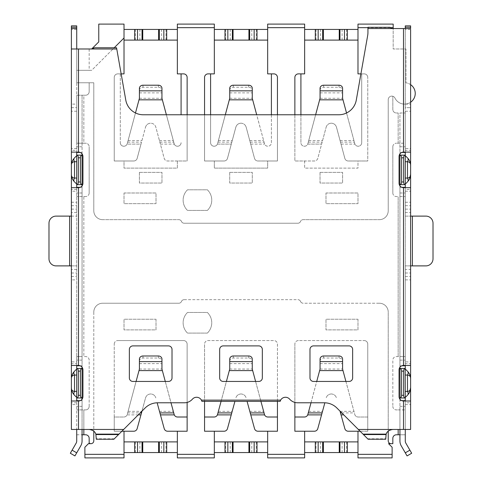 <?xml version="1.0" encoding="UTF-8"?>
<svg xmlns="http://www.w3.org/2000/svg" width="482" height="482" viewBox="0 0 482 482"><rect width="100%" height="100%" fill="white"/><g stroke="black" fill="none" stroke-linecap="round" stroke-linejoin="round"><path stroke-width="0.36" stroke-dasharray="2.41 1.81" d="M183.576 340.563L117.795 340.563L183.576 340.563A3.555 3.555 0 0 1 187.13 344.118A3.555 3.555 0 0 0 183.576 340.563M214.333 431.233L204.555 431.233L214.333 431.233L214.333 457.9L177.352 457.9L177.352 431.233L187.13 431.233L187.13 344.118L187.13 402.434M229.733 359.108L229.733 369.043L217.412 414.875A3.555 3.555 0 0 1 214.153 417.008L204.555 417.008L204.555 431.233L204.555 344.118L204.555 401.361M277.445 401.361L277.445 344.118A3.555 3.555 0 0 0 273.89 340.563L208.11 340.563A3.555 3.555 0 0 0 204.555 344.118A3.555 3.555 0 0 1 208.11 340.563L273.89 340.563A3.555 3.555 0 0 1 277.445 344.118L277.445 431.233L267.667 431.233L267.667 457.9L304.648 457.9L304.648 431.233L294.87 431.233L294.87 344.118L294.87 402.416M298.424 340.563A3.555 3.555 0 0 0 294.87 344.118A3.555 3.555 0 0 1 298.424 340.563L364.205 340.563L298.424 340.563M360.114 431.233L367.76 431.233L367.76 417.008L358.162 417.008A3.555 3.555 0 0 1 354.903 414.875A3.555 3.555 0 0 0 358.162 417.008L367.76 417.008L367.76 431.233L367.76 344.118A3.555 3.555 0 0 0 364.205 340.563A3.555 3.555 0 0 1 367.76 344.118L367.76 431.233L357.981 431.233L357.981 457.9L392.119 457.9L392.119 447.236L388.564 443.675L392.83 443.675L392.83 438.343A3.555 3.555 0 0 1 396.385 434.788L405.278 434.788L405.278 441.012A4.266 4.266 0 0 0 405.844 443.145L409.899 450.164L405.284 452.833L407.061 455.912L411.676 453.243L409.899 450.164M388.227 440.831A2.844 2.844 0 0 0 391.071 443.675A2.844 2.844 0 0 1 388.227 440.831L388.227 312.113A8.887 8.887 0 0 0 379.34 303.226L303.178 303.226A2.844 2.844 0 0 1 300.539 301.449A2.844 2.844 0 0 0 303.178 303.226L379.34 303.226A8.887 8.887 0 0 1 388.227 312.113A8.887 8.887 0 0 0 379.34 303.226A8.887 8.887 0 0 1 388.227 312.113L388.227 431.143M297.9 299.671A2.844 2.844 0 0 1 300.539 301.449A2.844 2.844 0 0 0 297.9 299.671L184.118 299.671A2.844 2.844 0 0 0 181.479 301.449A2.844 2.844 0 0 1 178.846 303.226A2.844 2.844 0 0 0 181.479 301.449A2.844 2.844 0 0 1 178.846 303.226A2.844 2.844 0 0 0 181.479 301.449A2.844 2.844 0 0 1 184.118 299.671A2.844 2.844 0 0 0 181.479 301.449A2.844 2.844 0 0 1 184.118 299.671L297.9 299.671A2.844 2.844 0 0 1 300.539 301.449A2.844 2.844 0 0 0 303.178 303.226A2.844 2.844 0 0 1 300.539 301.449A2.844 2.844 0 0 0 297.9 299.671M90.947 443.675A2.844 2.844 0 0 0 93.791 440.831L93.791 312.113A8.887 8.887 0 0 1 102.684 303.226A8.887 8.887 0 0 0 93.791 312.113A8.887 8.887 0 0 1 102.684 303.226L178.846 303.226L102.684 303.226A8.887 8.887 0 0 0 93.791 312.113L93.791 440.831A2.844 2.844 0 0 1 90.947 443.675L88.435 443.675L84.88 447.236L84.904 457.9L124.019 457.9L124.019 431.233L114.24 431.233L121.886 431.233M124.019 431.233L114.24 431.233L114.24 417.008L123.838 417.008A3.555 3.555 0 0 0 127.097 414.875A3.555 3.555 0 0 1 123.838 417.008L114.24 417.008L114.24 431.233L114.24 344.118L114.24 431.233L133.731 431.233A3.555 3.555 0 0 0 137.165 428.594L145.534 397.909C146.371 395.445 148.088 394.131 150.685 393.957C153.282 394.131 154.999 395.445 155.837 397.909C154.999 395.445 153.282 394.131 150.685 393.957C148.088 394.131 146.371 395.445 145.534 397.909L141.991 411.122M114.24 344.118A3.555 3.555 0 0 1 117.795 340.563A3.555 3.555 0 0 0 114.24 344.118M207.368 333.092L187.516 333.092A14.309 14.309 0 0 1 187.516 312.469L207.368 312.469A14.309 14.309 0 0 1 207.368 333.092L187.516 333.092A14.309 14.309 0 0 1 187.516 312.469L207.368 312.469A14.309 14.309 0 0 1 207.368 333.092M357.981 319.229L357.981 329.893L325.983 329.893L325.983 319.229L357.981 319.229L357.981 329.893L325.983 329.893L325.983 319.229L357.981 319.229M156.017 319.229L156.017 329.893L124.019 329.893L124.019 319.229L156.017 319.229L156.017 329.893L124.019 329.893L124.019 319.229L156.017 319.229M388.227 99.684A3.555 3.555 0 0 1 392.83 96.28L392.83 109.438A3.555 3.555 0 0 0 396.385 112.993L398.162 112.993L396.385 112.993A3.555 3.555 0 0 1 392.83 109.438L392.83 96.28A3.555 3.555 0 0 0 388.227 99.684A3.555 3.555 0 0 1 391.788 96.123A3.555 3.555 0 0 0 388.227 99.684L388.227 210.779A8.887 8.887 0 0 1 379.34 219.665L303.178 219.665A2.844 2.844 0 0 0 300.539 221.443A2.844 2.844 0 0 1 297.9 223.22L184.118 223.22A2.844 2.844 0 0 1 181.479 221.443A2.844 2.844 0 0 0 178.846 219.665L102.684 219.665A8.887 8.887 0 0 1 93.791 210.779L93.791 82.771L89.17 82.771L89.17 91.658A3.555 3.555 0 0 1 85.615 95.213L83.838 95.213L85.615 95.213A3.555 3.555 0 0 0 89.17 91.658L89.17 82.771L93.791 82.771L93.791 210.779A8.887 8.887 0 0 0 102.684 219.665A8.887 8.887 0 0 1 93.791 210.779A8.887 8.887 0 0 0 102.684 219.665L178.846 219.665A2.844 2.844 0 0 1 181.479 221.443A2.844 2.844 0 0 0 184.118 223.22A2.844 2.844 0 0 1 181.479 221.443A2.844 2.844 0 0 0 178.846 219.665A2.844 2.844 0 0 1 181.479 221.443A2.844 2.844 0 0 0 184.118 223.22L297.9 223.22A2.844 2.844 0 0 0 300.539 221.443A2.844 2.844 0 0 1 297.9 223.22A2.844 2.844 0 0 0 300.539 221.443A2.844 2.844 0 0 1 303.178 219.665L379.34 219.665L303.178 219.665A2.844 2.844 0 0 0 300.539 221.443A2.844 2.844 0 0 1 303.178 219.665L379.34 219.665A8.887 8.887 0 0 0 388.227 210.779A8.887 8.887 0 0 1 379.34 219.665A8.887 8.887 0 0 0 388.227 210.779L388.227 99.684M399.94 143.214L399.94 112.993L405.278 112.993L405.278 143.214L396.385 143.214L399.94 143.214L399.94 356.56L405.278 356.56L396.385 356.56A3.555 3.555 0 0 0 392.83 360.114L392.83 406.344L392.83 360.114A3.555 3.555 0 0 1 396.385 356.56L405.278 356.56L405.278 434.788L399.94 434.788L405.278 434.788M82.061 143.214L82.061 356.56L76.722 356.56L76.722 143.214L85.615 143.214A3.555 3.555 0 0 1 89.17 146.775A3.555 3.555 0 0 0 85.615 143.214L83.838 143.214L83.838 95.213L76.722 95.213L82.061 95.213L82.061 143.214L76.722 143.214L76.722 95.213L83.838 95.213L83.838 143.214L76.722 143.214M93.791 440.831A2.844 2.844 0 0 1 89.17 443.054L89.17 438.343A3.555 3.555 0 0 0 85.615 434.788L83.838 434.788L83.838 409.899L85.615 409.899A3.555 3.555 0 0 0 89.17 406.344A3.555 3.555 0 0 1 85.615 409.899L82.061 409.899L82.061 356.56L76.722 356.56L76.722 441.012A4.266 4.266 0 0 1 76.156 443.145L70.324 453.243M89.17 406.344L89.17 360.114A3.555 3.555 0 0 0 85.615 356.56L83.838 356.56L83.838 196.554L76.722 196.554L85.615 196.554L83.838 196.554L83.838 356.56L85.615 356.56A3.555 3.555 0 0 1 89.17 360.114L89.17 406.344M89.17 192.999A3.555 3.555 0 0 1 85.615 196.554A3.555 3.555 0 0 0 89.17 192.999L89.17 146.775L89.17 192.999M392.83 146.775A3.555 3.555 0 0 1 396.385 143.214A3.555 3.555 0 0 0 392.83 146.775L392.83 192.999L392.83 146.775M392.83 192.999A3.555 3.555 0 0 0 396.385 196.554L398.162 196.554L396.385 196.554A3.555 3.555 0 0 1 392.83 192.999M392.83 406.344A3.555 3.555 0 0 0 396.385 409.899L398.162 409.899L396.385 409.899A3.555 3.555 0 0 1 392.83 406.344M76.722 375.05L76.722 397.451L76.722 375.05M76.722 161.705L76.722 184.106L76.722 161.705M76.722 363.675L76.722 361.898L71.39 361.898L71.39 363.675L76.722 363.675L76.722 365.452L76.722 187.667L76.722 191.221L76.722 187.667L78.506 187.667A4.446 4.446 0 0 0 82.946 183.22L82.946 156.554A4.446 4.446 0 0 0 78.506 152.107L76.722 152.107L76.722 95.213M78.506 401.006L78.506 429.456L76.722 429.456L76.722 401.006L71.39 401.006L76.722 401.006L76.722 404.567L76.722 401.006L78.506 401.006A4.446 4.446 0 0 0 82.946 396.566L82.946 369.893A4.446 4.446 0 0 0 78.506 365.452L76.722 365.452L76.722 48.989L78.506 48.989L78.506 152.107M82.061 429.456L82.061 399.229M83.838 429.456L83.838 409.899L76.722 409.899L82.061 409.899L82.061 441.012A9.598 9.598 0 0 1 80.771 445.808L76.716 452.833L72.101 450.164M82.061 153.885L82.061 95.213M82.061 367.23L82.061 185.883M399.94 112.993L405.278 112.993L399.94 112.993L399.94 152.463L401.753 152.463M405.278 375.05L405.278 397.451L405.278 375.05M405.278 161.705L405.278 184.106L405.278 161.705M405.278 112.993L405.278 429.456L403.494 429.456L403.494 401.006A4.446 4.446 0 0 1 399.054 396.566L399.054 369.893A4.446 4.446 0 0 1 403.494 365.452L403.494 187.667A4.446 4.446 0 0 1 399.054 183.22L399.054 156.554A4.446 4.446 0 0 1 403.494 152.107L403.494 28.546L392.294 28.546L390.04 27.299L367.941 27.299L367.941 32.457A17.78 17.78 0 0 1 367.67 35.541L356.288 100.081A17.78 17.78 0 0 1 338.78 114.77L143.287 114.77A17.78 17.78 0 0 1 125.778 100.081L116.548 47.748L94.448 47.748L92.195 48.989L78.506 48.989M405.278 143.214L405.278 356.56M399.94 367.23L399.94 365.808L401.753 365.808M399.94 185.883L399.94 365.808M399.94 153.885L399.94 152.463M399.94 356.56L399.94 409.899L398.162 409.899L405.278 409.899M405.284 452.833L401.229 445.808A9.598 9.598 0 0 1 399.94 441.012L399.94 409.899M399.94 399.229L399.94 429.456M399.94 196.554L405.278 196.554M82.061 356.56L76.722 356.56M82.061 196.554L76.722 196.554M76.722 434.788L83.838 434.788M82.061 409.899L76.722 409.899M81.958 155.132L76.825 155.132M82.061 368.471L76.722 368.471M81.958 397.987L76.825 397.987M400.042 184.642L405.175 184.642M400.042 397.987L405.175 397.987M74.939 455.912L76.716 452.833M76.722 184.106L74.517 181.901A10.664 10.664 0 0 1 71.39 174.357L71.39 165.416A10.664 10.664 0 0 1 74.517 157.873L76.722 155.662M76.722 397.451L74.517 395.246A10.664 10.664 0 0 1 71.39 387.703L71.39 378.762A10.664 10.664 0 0 1 74.517 371.218L76.722 369.007M405.278 155.662L407.483 157.873A10.664 10.664 0 0 1 410.61 165.416L410.61 174.357A10.664 10.664 0 0 1 407.483 181.901L405.278 184.106M405.278 369.007L407.483 371.218A10.664 10.664 0 0 1 410.61 378.762L410.61 387.703A10.664 10.664 0 0 1 407.483 395.246L405.278 397.451M385.721 439.235L385.721 436.565C385.895 432.559 388.263 430.191 392.83 429.456L403.494 429.456M280.645 400.12L201.422 400.12L201.922 401.361L280.144 401.361L280.645 400.12A5.519 5.519 0 0 1 289.634 399.15A10.664 10.664 0 0 0 297.653 402.783L324.308 402.783A17.78 17.78 0 0 1 336.876 407.995L368.115 439.235M96.28 439.235L96.28 436.565C96.117 432.571 93.743 430.197 89.17 429.456L123.663 429.456L113.885 439.235M78.506 429.456L89.17 429.456M403.494 401.006L410.61 401.006L405.278 401.006L405.278 429.456L410.61 429.456L405.278 429.456L405.278 269.444L410.61 269.444L410.61 429.456M410.61 150.33L410.61 148.552L405.278 148.552L405.278 150.33L410.61 150.33M410.61 165.416L410.61 174.357M405.278 191.221L410.61 191.221L410.61 189.444L405.278 189.444M410.61 363.675L410.61 361.898L405.278 361.898L405.278 363.675L410.61 363.675M410.61 378.762L410.61 387.703M405.278 404.567L410.61 404.567L410.61 402.783L405.278 402.783M405.278 111.215L405.278 212.556L410.61 212.556L410.61 111.215L405.278 111.215L405.278 107.661L410.61 107.661L405.278 107.661L405.278 25.877L410.61 25.877L410.61 28.546L405.278 28.546L405.278 150.33M405.278 104.106L410.61 104.106L410.61 29.432L405.278 29.432M405.278 212.556L405.278 216.111L410.61 216.111M410.61 265.889L405.278 265.889L405.278 216.111L425.901 216.111A7.11 7.11 0 0 1 433.011 223.22L433.011 258.78A7.11 7.11 0 0 1 425.901 265.889L405.278 265.889L405.278 269.444M403.494 187.667L405.278 187.667L405.278 361.898M403.494 365.452L405.278 365.452L405.278 363.675M403.494 152.107L405.278 152.107L405.278 148.552M76.722 148.552L71.39 148.552L71.39 150.33L76.722 150.33L76.722 152.107L76.722 150.33M76.722 29.432L71.39 29.432L71.39 25.877L76.722 25.877L76.722 361.898M71.39 29.432L71.39 104.106L76.722 104.106M76.722 212.556L71.39 212.556L71.39 111.215L76.722 111.215M76.722 269.444L71.39 269.444L71.39 279.885L76.722 279.885M71.39 429.456L76.722 429.456L71.39 429.456L71.39 279.885M76.722 402.783L71.39 402.783L71.39 404.567L76.722 404.567M76.722 189.444L71.39 189.444L71.39 191.221L76.722 191.221M123.663 429.456L145.124 407.995A17.78 17.78 0 0 1 157.692 402.783L184.413 402.783A10.664 10.664 0 0 0 192.432 399.15A5.519 5.519 0 0 1 201.422 400.12M132.905 381.449L168.465 381.449A3.555 3.555 0 0 0 172.02 377.894L172.02 349.45A3.555 3.555 0 0 0 168.465 345.895L132.905 345.895A3.555 3.555 0 0 0 129.351 349.45L129.351 377.894A3.555 3.555 0 0 0 132.905 381.449M223.22 381.449L258.78 381.449A3.555 3.555 0 0 0 262.335 377.894L262.335 349.45A3.555 3.555 0 0 0 258.78 345.895L223.22 345.895A3.555 3.555 0 0 0 219.665 349.45L219.665 377.894A3.555 3.555 0 0 0 223.22 381.449M313.535 381.449L349.095 381.449A3.555 3.555 0 0 0 352.649 377.894L352.649 349.45A3.555 3.555 0 0 0 349.095 345.895L313.535 345.895A3.555 3.555 0 0 0 309.98 349.45L309.98 377.894A3.555 3.555 0 0 0 313.535 381.449M367.941 28.546L392.294 28.546M92.195 48.989L116.771 48.989M405.278 187.667L410.61 187.667L405.278 187.667M405.278 365.452L410.61 365.452L405.278 365.452M403.494 28.546L405.278 28.546M405.278 152.107L410.61 152.107L405.278 152.107M71.39 365.452L76.722 365.452L71.39 365.452M71.39 187.667L76.722 187.667L71.39 187.667M71.39 152.107L76.722 152.107L71.39 152.107M121.157 73.879L117.795 73.879L124.019 73.879L124.019 24.1L98.768 24.1L98.768 41.88L91.658 48.989L71.39 48.989M71.39 107.661L76.722 107.661L71.39 107.661M71.39 216.111L76.722 216.111L69.613 216.111L69.613 265.889L76.722 265.889L71.39 265.889M69.613 265.889L56.099 265.889A7.11 7.11 0 0 1 48.989 258.78L48.989 223.22A7.11 7.11 0 0 1 56.099 216.111L69.613 216.111M124.019 452.568L124.019 441.898L124.019 452.568L177.352 452.568L177.352 441.898L177.352 452.568M124.019 441.898L177.352 441.898M214.333 452.568L214.333 441.898L214.333 452.568L267.667 452.568L267.667 441.898L267.667 452.568M214.333 441.898L267.667 441.898M304.648 452.568L304.648 441.898L304.648 452.568L357.981 452.568L357.981 441.898L357.981 452.568M304.648 441.898L357.981 441.898M410.61 84.645A10.664 10.664 0 0 0 405.989 82.868A10.664 10.664 0 0 1 413.213 99.678A10.664 10.664 0 0 1 394.981 98.117A3.555 3.555 0 0 0 391.788 96.123A3.555 3.555 0 0 1 394.981 98.117A10.664 10.664 0 0 0 410.61 102.226M76.722 48.989L76.722 82.771L76.722 48.989L89.17 48.989L89.17 70.324L76.722 70.324L91.658 70.324L124.019 37.97M76.722 82.771L93.791 82.771L76.722 82.771M360.91 73.879L364.205 73.879L357.981 73.879L357.981 24.1L393.185 24.1L393.185 48.989L405.989 48.989L405.989 82.868L405.989 48.989L393.185 48.989L393.185 28.546M390.312 27.655L367.941 27.655M300.913 114.77L300.913 142.684A3.555 3.555 0 0 0 307.727 144.106L321.621 144.106L326.163 127.14L317.801 158.361A3.555 3.555 0 0 1 314.366 160.994L294.87 160.994L304.648 160.994L304.648 168.11L357.981 168.11L357.981 160.994L367.76 160.994L348.269 160.994A3.555 3.555 0 0 1 344.835 158.361L336.466 127.14C335.629 124.675 333.912 123.362 331.315 123.187C333.912 123.362 335.629 124.675 336.466 127.14L344.835 158.361A3.555 3.555 0 0 0 348.269 160.994L367.76 160.994L367.76 77.433A3.555 3.555 0 0 0 364.205 73.879L361.717 73.879L361.717 142.684L361.717 73.879L364.205 73.879A3.555 3.555 0 0 1 367.76 77.433A3.555 3.555 0 0 0 364.205 73.879A3.555 3.555 0 0 1 367.76 77.433L367.76 160.994L357.981 160.994L357.981 168.11L304.648 168.11L304.648 160.994L294.87 160.994L294.87 114.77M277.445 114.77L277.445 160.994L267.667 160.994L267.667 168.11L214.333 168.11L214.333 160.994L204.555 160.994L204.555 114.77M181.087 114.77L181.087 73.879L183.576 73.879A3.555 3.555 0 0 1 187.13 77.433A3.555 3.555 0 0 0 183.576 73.879A3.555 3.555 0 0 1 187.13 77.433L187.13 160.994L187.13 77.433L187.13 160.994L167.634 160.994A3.555 3.555 0 0 1 164.199 158.361L155.837 127.14C154.999 124.675 153.282 123.362 150.685 123.187C153.282 123.362 154.999 124.675 155.837 127.14L164.199 158.361A3.555 3.555 0 0 0 167.634 160.994L187.13 160.994L177.352 160.994L177.352 168.11L124.019 168.11L124.019 160.994L114.24 160.994L133.731 160.994A3.555 3.555 0 0 0 137.165 158.361L140.985 144.106L127.097 144.106L127.272 143.606L127.097 144.106A3.555 3.555 0 0 1 120.283 142.684A3.555 3.555 0 0 0 127.097 144.106L140.985 144.106L145.534 127.14L137.165 158.361A3.555 3.555 0 0 1 133.731 160.994L114.24 160.994L114.24 77.433A3.555 3.555 0 0 1 117.795 73.879A3.555 3.555 0 0 0 114.24 77.433A3.555 3.555 0 0 1 117.795 73.879L120.283 73.879L120.283 142.684L120.283 73.879L117.795 73.879A3.555 3.555 0 0 0 114.24 77.433L114.24 160.994L124.019 160.994L124.019 168.11L177.352 168.11L177.352 160.994L187.13 160.994L187.13 114.77M91.658 48.989L89.17 48.989M294.87 77.433L294.87 160.994L294.87 77.433A3.555 3.555 0 0 1 298.424 73.879L300.913 73.879L300.913 142.684A3.555 3.555 0 0 0 307.727 144.106L321.621 144.106L317.801 158.361A3.555 3.555 0 0 1 314.366 160.994L294.87 160.994L294.87 77.433A3.555 3.555 0 0 1 298.424 73.879L304.648 73.879L304.648 24.1L267.667 24.1L267.667 73.879L273.89 73.879A3.555 3.555 0 0 1 277.445 77.433L277.445 160.994L267.667 160.994L267.667 168.11L214.333 168.11L214.333 160.994L204.555 160.994L204.555 77.433A3.555 3.555 0 0 1 208.11 73.879L214.333 73.879L214.333 24.1L177.352 24.1L177.352 73.879L181.087 73.879M124.019 192.999L156.017 192.999L156.017 203.663L124.019 203.663L124.019 192.999L156.017 192.999L156.017 203.663L124.019 203.663L124.019 192.999M325.983 192.999L357.981 192.999L357.981 203.663L325.983 203.663L325.983 192.999L357.981 192.999L357.981 203.663L325.983 203.663L325.983 192.999M139.394 172.375L161.976 172.375L161.976 183.04L139.394 183.04L139.394 172.375L161.976 172.375L161.976 183.04L139.394 183.04L139.394 172.375M229.709 172.375L252.291 172.375L252.291 183.04L229.709 183.04L229.709 172.375L252.291 172.375L252.291 183.04L229.709 183.04L229.709 172.375M207.368 210.423L187.516 210.423A14.309 14.309 0 0 1 187.516 189.8L207.368 189.8A14.309 14.309 0 0 1 207.368 210.423L187.516 210.423A14.309 14.309 0 0 1 187.516 189.8L207.368 189.8A14.309 14.309 0 0 1 207.368 210.423M320.024 172.375L342.606 172.375L342.606 183.04L320.024 183.04L320.024 172.375L342.606 172.375L342.606 183.04L320.024 183.04L320.024 172.375M89.17 70.324L91.658 70.324L114.24 47.748M124.019 29.432L124.019 40.102L124.019 29.432L177.352 29.432L177.352 40.102L177.352 29.432M124.019 40.102L177.352 40.102M214.333 29.432L214.333 40.102L214.333 29.432L267.667 29.432L267.667 40.102L267.667 29.432M214.333 40.102L267.667 40.102M304.648 29.432L304.648 40.102L304.648 29.432L357.981 29.432L357.981 40.102L357.981 29.432M304.648 40.102L357.981 40.102M331.315 393.957C333.912 394.131 335.629 395.445 336.466 397.909C335.629 395.445 333.912 394.131 331.315 393.957C328.718 394.131 327.001 395.445 326.163 397.909C327.001 395.445 328.718 394.131 331.315 393.957M320.054 359.108L320.054 369.043L307.727 414.875A3.555 3.555 0 0 1 304.467 417.008L294.87 417.008L294.87 431.233L314.366 431.233A3.555 3.555 0 0 0 317.801 428.594L324.856 402.795M340.009 411.122L344.835 428.594A3.555 3.555 0 0 0 348.269 431.233L357.981 431.233M294.87 431.233L304.648 431.233M345.907 381.449L354.903 414.875L342.582 369.043L342.582 359.108M320.054 361.139A3.555 3.127 180 0 1 323.609 358.018L339.027 358.018A3.555 3.127 180 0 1 342.582 361.139M311.011 402.783L316.728 381.449M346.528 112.999L354.903 144.106A3.555 3.555 0 0 0 361.717 142.684A3.555 3.555 0 0 1 354.903 144.106L342.582 98.274L342.582 88.339M300.913 73.879L298.424 73.879M307.727 144.106L307.902 143.606L307.727 144.106M320.054 88.339L320.054 98.274L307.902 143.606L315.632 114.77M320.054 90.375A3.555 3.127 180 0 1 323.609 87.248L339.027 87.248A3.555 3.127 180 0 1 342.582 90.375M326.163 127.14C327.001 124.675 328.718 123.362 331.315 123.187C328.718 123.362 327.001 124.675 326.163 127.14M241 123.187C243.597 123.362 245.314 124.675 246.151 127.14C245.314 124.675 243.597 123.362 241 123.187C238.403 123.362 236.686 124.675 235.849 127.14L227.486 158.361A3.555 3.555 0 0 1 224.046 160.994L204.555 160.994L204.555 77.433A3.555 3.555 0 0 1 208.11 73.879L210.598 73.879L208.11 73.879A3.555 3.555 0 0 0 204.555 77.433L204.555 160.994L224.046 160.994A3.555 3.555 0 0 0 227.486 158.361L235.849 127.14C236.686 124.675 238.403 123.362 241 123.187M210.598 73.879L210.598 142.684A3.555 3.555 0 0 0 217.412 144.106L217.587 143.606L217.412 144.106L231.3 144.106L217.412 144.106A3.555 3.555 0 0 1 210.598 142.684L210.598 114.77M271.402 73.879L273.89 73.879A3.555 3.555 0 0 1 277.445 77.433L277.445 160.994L257.954 160.994A3.555 3.555 0 0 1 254.514 158.361L246.151 127.14L254.514 158.361A3.555 3.555 0 0 0 257.954 160.994L277.445 160.994L277.445 77.433A3.555 3.555 0 0 0 273.89 73.879L271.402 73.879L271.402 142.684A3.555 3.555 0 0 1 264.588 144.106L252.267 98.274L252.267 88.339M271.402 114.77L271.402 142.684A3.555 3.555 0 0 1 264.588 144.106L256.683 114.77M229.733 88.339L229.733 98.274L217.587 143.606L225.317 114.77M229.733 90.375A3.555 3.127 180 0 1 233.294 87.248L248.706 87.248A3.555 3.127 180 0 1 252.267 90.375M166.368 114.77L174.273 144.106A3.555 3.555 0 0 0 181.087 142.684A3.555 3.555 0 0 1 174.273 144.106L161.946 98.274L161.946 88.339M139.419 88.339L139.419 98.274L127.272 143.606L135.484 112.969M139.419 90.375A3.555 3.127 180 0 1 142.973 87.248L158.391 87.248A3.555 3.127 180 0 1 161.946 90.375M145.534 127.14C146.371 124.675 148.088 123.362 150.685 123.187C148.088 123.362 146.371 124.675 145.534 127.14M241 393.957C243.597 394.131 245.314 395.445 246.151 397.909C245.314 395.445 243.597 394.131 241 393.957C238.403 394.131 236.686 395.445 235.849 397.909C236.686 395.445 238.403 394.131 241 393.957M204.555 431.233L224.046 431.233A3.555 3.555 0 0 0 227.486 428.594L234.921 401.361M247.079 401.361L254.514 428.594A3.555 3.555 0 0 0 257.954 431.233L267.667 431.233M277.445 431.233L277.445 417.008L267.847 417.008A3.555 3.555 0 0 1 264.588 414.875L252.267 369.043L252.267 359.108M229.733 361.139A3.555 3.127 180 0 1 233.294 358.018L248.706 358.018A3.555 3.127 180 0 1 252.267 361.139M255.593 381.449L260.925 401.361M221.075 401.361L226.407 381.449M157.144 402.795L164.199 428.594A3.555 3.555 0 0 0 167.634 431.233L177.352 431.233M187.13 431.233L187.13 417.008L177.533 417.008A3.555 3.555 0 0 1 174.273 414.875L161.946 369.043L161.946 359.108M138.238 414.875L127.097 414.875L127.272 414.375L127.097 414.875L140.985 414.875M139.419 359.108L139.419 369.043L127.272 414.375L136.093 381.449M139.419 361.139A3.555 3.127 180 0 1 142.973 358.018L158.391 358.018A3.555 3.127 180 0 1 161.946 361.139M165.272 381.449L170.99 402.783M398.162 143.214L398.162 112.993L398.162 143.214M398.162 356.56L398.162 196.554L398.162 356.56M398.162 434.788L398.162 429.456M82.061 152.463L80.247 152.463M399.94 187.311L401.753 187.311M82.061 187.311L80.247 187.311M82.061 365.808L80.247 365.808M82.061 400.65L80.247 400.65M399.94 400.65L401.753 400.65M82.061 192.999L76.722 192.999M82.061 146.775L76.722 146.775M82.061 406.344L76.722 406.344M82.061 360.114L76.722 360.114M399.94 146.775L405.278 146.775M399.94 192.999L405.278 192.999M399.94 360.114L405.278 360.114M399.94 406.344L405.278 406.344M367.67 438.789L385.721 438.789M358.337 429.456L392.83 429.456M114.33 438.789L96.28 438.789M78.506 187.667L78.506 365.452M405.278 279.885L410.61 279.885M405.278 202.241L410.61 202.241M71.39 202.241L76.722 202.241M71.39 276.445L76.722 276.445M71.39 209.128L76.722 209.128M71.39 272.999L76.722 272.999M71.39 205.687L76.722 205.687M71.39 401.006L76.722 401.006M405.278 209.128L410.61 209.128M405.278 205.687L410.61 205.687M405.278 276.445L410.61 276.445M405.278 272.999L410.61 272.999M405.278 401.006L410.61 401.006M412.387 216.111L412.387 265.889M166.688 441.898L166.688 452.568M165.977 441.898L165.977 452.568M161.464 441.898L161.464 452.568M158.62 441.898L158.62 452.568M142.75 441.898L142.75 452.568M139.9 441.898L139.9 452.568M135.394 441.898L135.394 452.568M134.683 441.898L134.683 452.568M257.002 441.898L257.002 452.568M256.291 441.898L256.291 452.568M251.779 441.898L251.779 452.568M248.935 441.898L248.935 452.568M233.065 441.898L233.065 452.568M230.221 441.898L230.221 452.568M225.709 441.898L225.709 452.568M224.998 441.898L224.998 452.568M347.317 441.898L347.317 452.568M346.606 441.898L346.606 452.568M342.099 441.898L342.099 452.568M339.25 441.898L339.25 452.568M323.38 441.898L323.38 452.568M320.536 441.898L320.536 452.568M316.023 441.898L316.023 452.568M315.312 441.898L315.312 452.568M166.688 40.102L166.688 29.432M165.977 40.102L165.977 29.432M161.464 40.102L161.464 29.432M158.62 40.102L158.62 29.432M142.75 40.102L142.75 29.432M139.9 40.102L139.9 29.432M135.394 40.102L135.394 29.432M134.683 40.102L134.683 29.432M257.002 40.102L257.002 29.432M256.291 40.102L256.291 29.432M251.779 40.102L251.779 29.432M248.935 40.102L248.935 29.432M233.065 40.102L233.065 29.432M230.221 40.102L230.221 29.432M225.709 40.102L225.709 29.432M224.998 40.102L224.998 29.432M347.317 40.102L347.317 29.432M346.606 40.102L346.606 29.432M342.099 40.102L342.099 29.432M339.25 40.102L339.25 29.432M323.38 40.102L323.38 29.432M320.536 40.102L320.536 29.432M316.023 40.102L316.023 29.432M315.312 40.102L315.312 29.432M307.727 414.875L321.621 414.875M341.015 414.875L343.762 414.875M308.715 411.339L322.566 411.339M340.063 411.339L353.915 411.339M341.792 412.905L354.336 412.905M320.054 363.639L342.582 363.639M320.054 369.043L342.582 369.043M323.609 358.018L323.609 355.981M339.027 355.981L339.027 358.018M341.015 144.106L354.903 144.106L341.015 144.106M308.715 140.569L322.566 140.569M340.063 140.569L353.915 140.569M308.299 142.136L322.145 142.136M340.485 142.136L354.336 142.136M320.054 92.869L342.582 92.869M320.054 98.274L342.582 98.274M323.609 87.248L323.609 85.212M339.027 85.212L339.027 87.248M250.7 144.106L264.588 144.106L250.7 144.106M218.4 140.569L232.252 140.569M249.748 140.569L263.6 140.569M217.985 142.136L231.83 142.136M250.17 142.136L264.016 142.136M229.733 92.869L252.267 92.869M229.733 98.274L252.267 98.274M233.294 87.248L233.294 85.212M248.706 85.212L248.706 87.248M160.379 144.106L174.273 144.106L160.379 144.106M128.085 140.569L141.937 140.569M159.434 140.569L173.285 140.569M127.664 142.136L141.515 142.136M159.855 142.136L173.701 142.136M139.419 92.869L161.946 92.869M139.419 98.274L161.946 98.274M142.973 87.248L142.973 85.212M158.391 85.212L158.391 87.248M217.412 414.875L231.3 414.875M250.7 414.875L264.588 414.875M218.4 411.339L232.252 411.339M249.748 411.339L263.6 411.339M229.733 363.639L252.267 363.639M229.733 369.043L252.267 369.043M233.294 358.018L233.294 355.981M248.706 355.981L248.706 358.018M160.379 414.875L174.273 414.875M128.085 411.339L141.937 411.339M159.434 411.339L173.285 411.339M127.664 412.905L140.208 412.905M139.419 363.639L161.946 363.639M139.419 369.043L161.946 369.043M142.973 358.018L142.973 355.981M158.391 355.981L158.391 358.018"/><path stroke-width="0.72" d="M177.352 454.345L214.333 454.345L214.333 457.9L177.352 457.9L177.352 431.233L187.13 431.233L187.13 402.434M214.333 454.345L214.333 431.233L204.555 431.233L204.555 401.361M277.445 401.361L277.445 431.233L267.667 431.233L267.667 454.345L304.648 454.345L304.648 431.233L294.87 431.233L294.87 402.416M304.648 454.345L304.648 457.9L267.667 457.9L267.667 454.345M360.114 431.233L357.981 431.233L357.981 454.345L392.119 454.345L392.119 447.236L388.564 443.675L392.83 443.675L392.83 438.343A3.555 3.555 0 0 1 396.385 434.788L399.94 434.788M392.119 454.345L392.119 457.9L357.981 457.9L357.981 454.345M388.227 440.831A2.844 2.844 0 0 0 391.071 443.675A2.844 2.844 0 0 1 388.227 440.831L388.227 431.143M93.791 440.831L93.791 431.161L93.791 440.831A2.844 2.844 0 0 1 90.947 443.675L88.435 443.675L84.88 447.236L84.898 454.345L124.019 454.345L124.019 457.9L84.904 457.9L84.898 454.345M121.886 431.233L124.019 431.233L124.019 454.345M90.947 443.675A2.844 2.844 0 0 1 89.17 443.054L89.17 438.343A3.555 3.555 0 0 0 85.615 434.788L83.838 434.788L83.838 429.456M76.722 401.006L76.722 365.452M76.722 187.667L76.722 152.107M82.061 429.456L82.061 441.012A9.598 9.598 0 0 1 80.771 445.808L74.939 455.912L70.324 453.243L76.156 443.145A4.266 4.266 0 0 0 76.722 441.012L76.722 429.456M82.061 368.471L82.061 397.987L76.825 397.987C77.759 397.819 78.271 396.927 78.367 395.318L78.367 371.14C78.271 369.531 77.759 368.646 76.825 368.471L82.061 368.471L82.061 367.23M82.061 399.229L81.958 397.987C81.03 397.819 80.512 396.927 80.416 395.318L80.416 371.14C80.512 369.531 81.03 368.646 81.958 368.471M82.061 185.883L82.061 153.885M399.94 399.229L399.94 397.987L405.175 397.987C404.241 397.819 403.729 396.927 403.633 395.318L403.633 371.14C403.729 369.531 404.241 368.646 405.175 368.471L405.278 401.006M405.278 429.456L405.278 441.012A4.266 4.266 0 0 0 405.844 443.145L411.676 453.243L407.061 455.912L401.229 445.808A9.598 9.598 0 0 1 399.94 441.012L399.94 429.456M405.278 152.107L405.278 187.667M405.278 365.452L405.278 368.471M400.042 368.471L405.175 368.471L400.042 368.471C400.97 368.646 401.488 369.531 401.584 371.14L401.584 395.318C401.488 396.927 400.97 397.819 400.042 397.987L399.94 367.23M399.94 185.883L399.94 153.885M82.061 434.788L83.838 434.788M81.958 184.642C81.03 184.473 80.512 183.582 80.416 181.973L80.416 157.795C80.512 156.186 81.03 155.3 81.958 155.132L76.825 155.132C77.759 155.3 78.271 156.186 78.367 157.795L78.367 181.973C78.271 183.582 77.759 184.473 76.825 184.642L82.061 184.642L76.825 184.642M399.94 155.132L400.042 155.132C400.97 155.3 401.488 156.186 401.584 157.795L401.584 181.973C401.488 183.582 400.97 184.473 400.042 184.642L405.175 184.642C404.241 184.473 403.729 183.582 403.633 181.973L403.633 157.795C403.729 156.186 404.241 155.3 405.175 155.132L405.278 155.132M400.042 155.132L405.175 155.132L400.042 155.132M70.324 453.243L74.939 455.912M76.722 178.063L74.517 178.063C72.324 177.816 71.282 176.581 71.39 174.357L71.39 165.416C71.306 163.145 72.348 161.91 74.517 161.705L74.517 178.063C73.638 179.78 73.638 181.057 74.517 181.901C72.348 179.515 71.306 176.996 71.39 174.357L71.529 176.081M76.722 391.408L74.517 391.408C72.324 391.161 71.282 389.926 71.39 387.703L71.39 378.762C71.306 376.49 72.348 375.255 74.517 375.05L74.517 391.408C73.638 393.125 73.638 394.403 74.517 395.246C72.348 392.854 71.306 390.342 71.39 387.703L71.529 389.426M76.722 369.007L74.517 371.218C73.638 372.056 73.638 373.333 74.517 375.05L76.722 375.05M76.722 397.451L74.517 395.246M76.722 155.662L74.517 157.873C73.638 158.711 73.638 159.988 74.517 161.705L76.722 161.705M76.722 184.106L74.517 181.901M74.517 371.218L72.396 374.237L71.529 377.038M74.517 157.873L72.396 160.892L71.529 163.693M405.278 184.106L407.483 181.901C408.362 181.057 408.362 179.78 407.483 178.063L407.483 161.705C409.676 161.952 410.718 163.187 410.61 165.416L410.61 404.567M405.278 397.451L407.483 395.246C408.362 394.403 408.362 393.125 407.483 391.408L407.483 375.05C408.362 373.333 408.362 372.056 407.483 371.218L405.278 369.007M405.278 161.705L407.483 161.705C408.362 159.988 408.362 158.711 407.483 157.873L405.278 155.662M407.483 395.246L409.604 392.221L410.61 387.703C410.694 389.968 409.652 391.209 407.483 391.408L405.278 391.408M405.278 375.05L407.483 375.05C409.676 375.297 410.718 376.532 410.61 378.762L410.471 377.038M407.483 371.218C409.652 373.604 410.694 376.117 410.61 378.762M407.483 181.901L409.604 178.876L410.61 174.357C410.694 176.629 409.652 177.864 407.483 178.063L405.278 178.063M407.483 157.873C409.652 160.259 410.694 162.771 410.61 165.416L410.471 163.693M386.004 434.565L363.452 434.565L368.115 439.235L385.721 439.235L386.154 434.119C386.938 431.565 389.167 430.01 392.83 429.456L403.494 429.456L403.494 401.006A4.446 4.446 0 0 1 399.054 396.566L399.054 369.893A4.446 4.446 0 0 1 403.494 365.452L403.494 187.667A4.446 4.446 0 0 1 399.054 183.22L399.054 156.554A4.446 4.446 0 0 1 403.494 152.107L403.494 28.546L367.941 28.546L367.941 32.457A17.78 17.78 0 0 1 367.67 35.541L356.288 100.081A17.78 17.78 0 0 1 338.78 114.77L143.287 114.77A17.78 17.78 0 0 1 125.778 100.081L116.771 48.989L92.195 48.989L94.448 47.748L116.548 47.748L116.771 48.989M363.452 434.565L358.337 429.456L392.83 429.456M78.506 429.456L71.39 429.456L71.39 401.006L78.506 401.006L78.506 429.456L89.17 429.456C92.809 429.998 95.032 431.553 95.846 434.119L96.28 439.235L113.885 439.235L145.124 407.995A17.78 17.78 0 0 1 157.692 402.783L184.413 402.783A10.664 10.664 0 0 0 192.432 399.15A5.519 5.519 0 0 1 201.422 400.12L280.645 400.12L280.144 401.361L201.922 401.361L201.422 400.12M118.548 434.565L95.996 434.565M410.61 29.432L410.61 165.416M410.61 148.552L410.61 150.33M410.61 189.444L410.61 191.221M410.61 361.898L410.61 363.675M410.61 402.783L410.61 429.456L403.494 429.456M410.61 212.556L410.61 269.444M410.61 111.215L410.61 104.106M410.61 27.209L410.61 25.877L405.278 25.877L405.278 27.209L410.61 27.209L410.61 28.546L403.494 28.546M405.278 28.546L405.278 27.209M71.39 150.33L71.39 148.552M71.39 152.107L71.39 48.989L78.506 48.989L78.506 152.107L71.39 152.107L71.39 189.444L71.39 187.667L78.506 187.667A4.446 4.446 0 0 0 82.946 183.22L82.946 156.554A4.446 4.446 0 0 0 78.506 152.107M71.39 28.546L71.39 25.877L76.722 25.877L76.722 28.546L71.39 28.546L71.39 48.989M71.39 111.215L71.39 104.106M71.39 269.444L71.39 212.556M71.39 402.783L71.39 404.567M71.39 361.898L71.39 401.006M71.39 363.675L71.39 187.667M71.39 191.221L71.39 189.444M76.722 28.546L76.722 48.989M358.337 429.456L336.876 407.995A17.78 17.78 0 0 0 324.308 402.783L297.653 402.783A10.664 10.664 0 0 1 289.634 399.15A5.519 5.519 0 0 0 280.645 400.12M367.941 28.546L367.941 27.299L390.04 27.299L392.294 28.546M92.195 48.989L78.506 48.989M78.506 401.006A4.446 4.446 0 0 0 82.946 396.566L82.946 369.893A4.446 4.446 0 0 0 78.506 365.452L71.39 365.452M168.465 381.449A3.555 3.555 0 0 0 172.02 377.894L172.02 349.45A3.555 3.555 0 0 0 168.465 345.895L132.905 345.895A3.555 3.555 0 0 0 129.351 349.45L129.351 377.894A3.555 3.555 0 0 0 132.905 381.449L168.465 381.449M258.78 381.449A3.555 3.555 0 0 0 262.335 377.894L262.335 349.45A3.555 3.555 0 0 0 258.78 345.895L223.22 345.895A3.555 3.555 0 0 0 219.665 349.45L219.665 377.894A3.555 3.555 0 0 0 223.22 381.449L258.78 381.449M349.095 381.449A3.555 3.555 0 0 0 352.649 377.894L352.649 349.45A3.555 3.555 0 0 0 349.095 345.895L313.535 345.895A3.555 3.555 0 0 0 309.98 349.45L309.98 377.894A3.555 3.555 0 0 0 313.535 381.449L349.095 381.449M403.494 401.006L410.61 401.006M403.494 187.667L410.61 187.667M410.61 365.452L403.494 365.452M410.61 152.107L403.494 152.107M410.61 265.889L412.387 265.889L412.387 216.111L410.61 216.111M412.387 216.111L425.901 216.111A7.11 7.11 0 0 1 433.011 223.22L433.011 258.78A7.11 7.11 0 0 1 425.901 265.889L412.387 265.889M71.39 216.111L69.613 216.111L69.613 265.889L71.39 265.889M69.613 265.889L56.099 265.889A7.11 7.11 0 0 1 48.989 258.78L48.989 223.22A7.11 7.11 0 0 1 56.099 216.111L69.613 216.111M177.352 452.568L124.019 452.568M177.352 441.898L124.019 441.898M267.667 452.568L214.333 452.568M267.667 441.898L214.333 441.898M357.981 452.568L304.648 452.568M357.981 441.898L304.648 441.898M114.24 47.748L124.019 37.97L124.019 73.879L121.157 73.879M410.61 102.226A10.664 10.664 0 0 0 410.61 84.645M393.185 28.546L393.185 27.655L390.312 27.655M367.941 27.655L357.981 27.655L357.981 73.879L360.91 73.879M294.87 114.77L294.87 77.433A3.555 3.555 0 0 1 298.424 73.879L304.648 73.879L304.648 27.655L267.667 27.655L267.667 73.879L273.89 73.879A3.555 3.555 0 0 1 277.445 77.433L277.445 114.77M204.555 114.77L204.555 77.433A3.555 3.555 0 0 1 208.11 73.879L214.333 73.879L214.333 27.655L177.352 27.655L177.352 24.1L214.333 24.1L214.333 27.655M187.13 114.77L187.13 77.433A3.555 3.555 0 0 0 183.576 73.879L177.352 73.879L177.352 27.655M124.019 37.97L124.019 24.1L98.768 24.1L98.768 41.88L91.658 48.989M357.981 27.655L357.981 24.1L393.185 24.1L393.185 27.655M267.667 27.655L267.667 24.1L304.648 24.1L304.648 27.655M177.352 29.432L124.019 29.432M177.352 40.102L124.019 40.102M267.667 29.432L214.333 29.432M267.667 40.102L214.333 40.102M357.981 29.432L304.648 29.432M357.981 40.102L304.648 40.102M324.856 402.795L317.801 428.594A3.555 3.555 0 0 1 314.366 431.233L304.648 431.233M311.011 402.783L307.727 414.875A3.555 3.555 0 0 1 304.467 417.008L294.87 417.008L294.87 431.233M357.981 431.233L348.269 431.233A3.555 3.555 0 0 1 344.835 428.594L340.009 411.122M316.728 381.449L320.054 369.043L320.054 359.108A3.555 3.127 -0 0 1 323.609 355.981L339.027 355.981A3.555 3.127 -0 0 1 342.582 359.108L342.582 369.043L345.907 381.449M300.913 73.879L300.913 114.77M294.87 77.433A3.555 3.555 0 0 1 298.424 73.879M315.632 114.77L320.054 98.274L320.054 88.339A3.555 3.127 -0 0 1 323.609 85.212L339.027 85.212A3.555 3.127 -0 0 1 342.582 88.339L342.582 98.274L346.528 112.999M210.598 73.879L210.598 114.77M271.402 73.879L271.402 114.77M225.317 114.77L229.733 98.274L229.733 88.339A3.555 3.127 -0 0 1 233.294 85.212L248.706 85.212A3.555 3.127 -0 0 1 252.267 88.339L252.267 98.274L256.683 114.77M181.087 73.879L181.087 114.77M135.484 112.969L139.419 98.274L139.419 88.339A3.555 3.127 -0 0 1 142.973 85.212L158.391 85.212A3.555 3.127 -0 0 1 161.946 88.339L161.946 98.274L166.368 114.77M234.921 401.361L227.486 428.594A3.555 3.555 0 0 1 224.046 431.233L214.333 431.233M221.075 401.361L217.412 414.875A3.555 3.555 0 0 1 214.153 417.008L204.555 417.008L204.555 431.233M267.667 431.233L257.954 431.233A3.555 3.555 0 0 1 254.514 428.594L247.079 401.361M260.925 401.361L264.588 414.875A3.555 3.555 0 0 0 267.847 417.008L277.445 417.008L277.445 431.233M226.407 381.449L229.733 369.043L229.733 359.108A3.555 3.127 -0 0 1 233.294 355.981L248.706 355.981A3.555 3.127 -0 0 1 252.267 359.108L252.267 369.043L255.593 381.449M141.991 411.122L137.165 428.594A3.555 3.555 0 0 1 133.731 431.233L124.019 431.233M177.352 431.233L167.634 431.233A3.555 3.555 0 0 1 164.199 428.594L157.144 402.795M170.99 402.783L174.273 414.875A3.555 3.555 0 0 0 177.533 417.008L187.13 417.008L187.13 431.233M136.093 381.449L139.419 369.043L139.419 359.108A3.555 3.127 -0 0 1 142.973 355.981L158.391 355.981A3.555 3.127 -0 0 1 161.946 359.108L161.946 369.043L165.272 381.449M398.162 434.788L398.162 429.456M80.247 152.463L76.722 152.463M401.753 152.463L405.278 152.463M401.753 365.808L405.278 365.808M401.753 187.311L405.278 187.311M80.247 187.311L76.722 187.311M80.247 365.808L76.722 365.808M80.247 400.65L76.722 400.65M401.753 400.65L405.278 400.65M80.416 157.795L78.367 157.795M80.416 181.973L78.367 181.973M80.416 371.14L78.367 371.14M80.416 395.318L78.367 395.318M401.584 181.973L403.633 181.973M401.584 157.795L403.633 157.795M401.584 395.318L403.633 395.318M401.584 371.14L403.633 371.14M72.101 450.164L76.716 452.833M405.284 452.833L409.899 450.164M363.006 434.119L386.154 434.119M118.994 434.119L95.846 434.119M123.663 429.456L89.17 429.456M78.506 187.667L78.506 365.452M76.722 27.209L71.39 27.209M134.683 441.898L134.683 452.568M137.527 441.898L137.527 452.568M142.039 441.898L142.039 452.568M142.75 441.898L142.75 452.568M158.62 441.898L158.62 452.568M159.331 441.898L159.331 452.568M163.838 441.898L163.838 452.568M166.688 441.898L166.688 452.568M224.998 441.898L224.998 452.568M227.841 441.898L227.841 452.568M232.354 441.898L232.354 452.568M233.065 441.898L233.065 452.568M248.935 441.898L248.935 452.568M249.646 441.898L249.646 452.568M254.159 441.898L254.159 452.568M257.002 441.898L257.002 452.568M315.312 441.898L315.312 452.568M318.162 441.898L318.162 452.568M322.669 441.898L322.669 452.568M323.38 441.898L323.38 452.568M339.25 441.898L339.25 452.568M339.961 441.898L339.961 452.568M344.473 441.898L344.473 452.568M347.317 441.898L347.317 452.568M134.683 40.102L134.683 29.432M137.527 40.102L137.527 29.432M142.039 40.102L142.039 29.432M142.75 40.102L142.75 29.432M158.62 40.102L158.62 29.432M159.331 40.102L159.331 29.432M163.838 40.102L163.838 29.432M166.688 40.102L166.688 29.432M224.998 40.102L224.998 29.432M227.841 40.102L227.841 29.432M232.354 40.102L232.354 29.432M233.065 40.102L233.065 29.432M248.935 40.102L248.935 29.432M249.646 40.102L249.646 29.432M254.159 40.102L254.159 29.432M257.002 40.102L257.002 29.432M315.312 40.102L315.312 29.432M318.162 40.102L318.162 29.432M322.669 40.102L322.669 29.432M323.38 40.102L323.38 29.432M339.25 40.102L339.25 29.432M339.961 40.102L339.961 29.432M344.473 40.102L344.473 29.432M347.317 40.102L347.317 29.432M307.727 414.875L321.621 414.875M341.015 414.875L343.762 414.875M308.299 412.905L322.145 412.905M340.485 412.905L341.792 412.905M319.632 370.604L342.997 370.604M320.054 361.602L342.582 361.602M319.632 99.834L342.997 99.834M320.054 90.839L342.582 90.839M229.318 99.834L252.682 99.834M229.733 90.839L252.267 90.839M139.003 99.834L162.368 99.834M139.419 90.839L161.946 90.839M217.412 414.875L231.3 414.875M250.7 414.875L264.588 414.875M217.985 412.905L231.83 412.905M250.17 412.905L264.016 412.905M229.318 370.604L252.682 370.604M229.733 361.602L252.267 361.602M138.238 414.875L140.985 414.875M160.379 414.875L174.273 414.875M140.208 412.905L141.515 412.905M159.855 412.905L173.701 412.905M139.003 370.604L162.368 370.604M139.419 361.602L161.946 361.602M73.619 372.231L72.396 374.237M71.993 375.231L71.583 376.755M71.583 389.703L71.993 391.227M72.396 392.221L73.619 394.228M73.619 158.885L72.396 160.892M71.993 161.886L71.583 163.41M71.583 176.358L71.993 177.882M72.396 178.876L73.619 180.883M408.381 394.228L409.604 392.221M410.007 391.227L410.417 389.703M410.471 389.426L410.61 387.703M410.417 376.755L410.007 375.231M409.604 374.237L408.381 372.231M408.381 180.883L409.604 178.876M410.007 177.882L410.417 176.358M410.471 176.081L410.61 174.357M410.417 163.41L410.007 161.886M409.604 160.892L408.381 158.885"/></g></svg>
